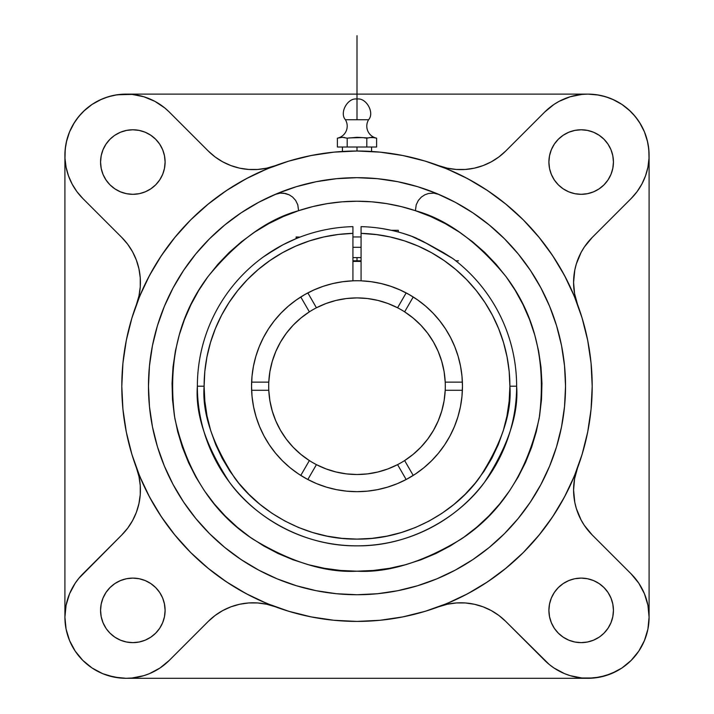 <?xml version="1.0" encoding="UTF-8"?>
<svg xmlns="http://www.w3.org/2000/svg" width="714" height="714" viewBox="0 0 714 714"><rect width="100%" height="100%" fill="white"/><g stroke="black" fill="none" stroke-linecap="round" stroke-linejoin="round"><path stroke-width="1.07" d="M364.354 137.891L366.809 138.168L366.809 147.004L337.392 147.004L337.392 138.168A12.281 12.281 0 0 0 345.406 119.738C339.168 112.776 347.807 97.381 357 99.067C347.807 97.381 339.168 112.776 345.406 119.738L368.594 119.738C374.832 112.776 366.193 97.381 357 99.067C366.193 97.381 374.832 112.776 368.594 119.738A12.281 12.281 0 0 0 376.608 138.168L376.608 147.004L366.809 147.004L366.809 138.168L371.708 137.311L376.608 138.168A12.281 12.281 0 0 1 368.594 119.738L345.406 119.738A12.281 12.281 168.7 0 1 337.392 138.168L342.292 137.311L347.191 138.168L357 137.311L367.871 137.927M398.296 232.014L398.296 230.301L398.296 232.014M352.921 247.285L361.079 247.285L352.921 247.285M452.747 258.477L452.73 258.468A159.633 159.633 0 0 1 516.633 386.212L509.894 386.212C511.929 412.781 501.737 443.358 479.317 477.943C455.853 510.778 408.899 539.704 357 539.106C305.101 539.704 258.147 510.778 234.683 477.943C212.263 443.358 202.071 412.781 204.106 386.212L197.367 386.212L204.106 386.212A152.894 152.894 0 0 1 352.921 233.371L352.921 226.633A159.633 159.633 0 0 0 197.367 386.212C195.234 413.959 205.882 445.884 229.292 481.986C253.791 516.267 302.807 546.469 357 545.844C411.193 546.469 460.209 516.267 484.708 481.986C508.118 445.884 518.766 413.959 516.633 386.212A159.633 159.633 0 0 0 452.73 258.468L422.733 241.234L411.309 236.102L403.16 233.398L412.844 236.673M443.492 252.667L428.338 244.259M459.539 263.859L460.468 264.653M460.36 264.564L461.137 265.224M382.249 228.587L391.272 230.301L398.296 230.301M286.609 242.93L287.376 242.564A159.633 159.633 0 0 0 278.38 247.285L262.984 257.201A159.633 159.633 0 0 0 197.367 386.212A159.633 159.633 0 0 1 352.921 226.633L352.921 228.605L352.921 226.633A159.633 159.633 0 0 0 296.14 238.637L283.03 244.75M298.443 473.917A105.458 105.458 0 0 0 462.458 386.238A105.458 105.458 0 0 1 357 491.669A105.458 105.458 0 0 1 251.542 386.212L252.024 376.126L253.47 366.139L255.862 356.331L259.182 346.799L263.404 337.624L268.473 328.895L274.363 320.693L281.004 313.098L288.34 306.163L296.31 299.96L304.833 294.561L313.839 289.991L323.237 286.305L332.938 283.529L342.872 281.7L352.921 280.825L352.921 230.792L352.921 233.371L338.213 234.478L323.683 236.994L309.457 240.895L295.676 246.151L282.467 252.711L269.954 260.521L258.245 269.49L247.455 279.549L237.691 290.598L229.007 302.584M565.533 386.212A208.533 208.533 0 0 1 357 594.735A208.533 208.533 0 0 1 148.467 386.212L149.476 365.773L152.475 345.531L157.446 325.673L164.345 306.404L173.091 287.912L183.614 270.356L195.806 253.916L209.55 238.753L224.714 225.017L241.145 212.826L258.7 202.303L277.202 193.556L296.471 186.657L316.32 181.686L336.562 178.687L357 177.679L377.438 178.687L397.68 181.686L417.529 186.657L436.798 193.556L455.3 202.303L472.855 212.826L489.286 225.017L504.45 238.753L518.194 253.916L530.386 270.356L540.909 287.912L549.655 306.404L556.554 325.673L561.525 345.531L564.524 365.773L565.533 386.212L564.524 406.65L561.525 426.892L556.554 446.741L549.655 466.01L540.909 484.511L530.386 502.058L518.194 518.498L504.45 533.661L489.286 547.406L472.855 559.597L455.3 570.111L436.798 578.867L417.529 585.757L397.68 590.728L377.438 593.736L357 594.735L336.562 593.736L316.32 590.728L296.471 585.757L277.202 578.867L258.7 570.111L241.145 559.597L224.714 547.406L209.55 533.661L195.806 518.498L183.614 502.058L173.091 484.511L164.345 466.01L157.446 446.741L152.475 426.892L149.476 406.65L148.467 386.212A208.533 208.533 0 0 1 357 177.679A208.533 208.533 0 0 1 565.533 386.212M256.112 416.922A105.458 105.458 0 0 0 269.303 444.777L263.993 435.924L259.566 426.57L256.085 416.824L253.568 406.784L252.051 396.547L251.542 386.212A105.458 105.458 0 0 0 251.623 390.281L268.785 390.281A88.304 88.304 0 0 1 268.696 386.212A88.304 88.304 0 0 0 404.633 460.566A88.304 88.304 0 0 1 268.785 382.133L269.901 371.655L272.257 361.391L275.809 351.475L280.522 342.06L286.323 333.259L293.133 325.227L300.853 318.051L309.367 311.848A88.304 88.304 0 0 1 316.427 307.779L326.048 303.504L336.115 300.407L346.486 298.532L357 297.899L367.514 298.532L377.884 300.407L387.952 303.504L397.573 307.779A88.304 88.304 0 0 1 404.633 311.848L413.147 318.051L420.867 325.227L427.677 333.259L433.478 342.06L438.191 351.475L441.743 361.391L444.099 371.655L445.215 382.133A88.304 88.304 0 0 1 397.573 464.644L387.952 468.911L377.884 472.008L367.514 473.891L357 474.515L346.486 473.891L336.115 472.008L326.048 468.911L316.427 464.644A88.304 88.304 0 0 1 309.367 460.566L300.853 454.363L293.133 447.196L286.323 439.155L280.522 430.363L275.809 420.939L272.257 411.023L269.901 400.759L268.785 390.281L251.623 390.281A105.458 105.458 0 0 0 252.042 396.511M252.051 396.582A105.458 105.458 0 0 0 256.049 416.717M269.33 444.822A105.458 105.458 0 0 0 275.443 453.069M275.515 453.149A105.458 105.458 0 0 0 298.381 473.873M377.652 234.719L361.079 233.371L361.079 280.825A105.458 105.458 0 0 1 462.458 386.212L461.949 396.547L460.432 406.784L457.915 416.824L454.434 426.57L450.007 435.924L444.688 444.795L438.521 453.113L431.568 460.78L423.902 467.732L415.593 473.891L406.712 479.219L397.359 483.637L387.613 487.126L377.572 489.643L367.335 491.161L357 491.669L346.665 491.161L336.428 489.643L326.387 487.126L316.641 483.637L307.288 479.219L298.407 473.891L290.098 467.732L282.432 460.78L275.479 453.113L269.312 444.795M417.663 299.942A105.458 105.458 0 0 0 400.161 289.991L409.167 294.561L417.69 299.96L425.66 306.163L432.996 313.098L439.637 320.693L445.527 328.895L450.596 337.624L454.818 346.799L458.138 356.331L460.53 366.139L461.976 376.126L462.458 386.212A105.458 105.458 0 0 1 462.377 390.281L445.215 390.281L444.099 400.759L441.743 411.023L438.191 420.939L433.478 430.363L427.677 439.155L420.867 447.196L413.147 454.363L404.633 460.566L413.219 475.435L414.245 474.774M414.977 298.122L413.219 296.988L404.633 311.848A88.304 88.304 0 0 1 445.215 382.133L462.377 382.133A105.458 105.458 0 0 0 460.539 366.193M460.521 366.068A105.458 105.458 0 0 0 458.156 356.384M458.12 356.268A105.458 105.458 0 0 0 450.65 337.722M450.552 337.526A105.458 105.458 0 0 0 445.563 328.949M445.491 328.842A105.458 105.458 0 0 0 439.699 320.773M439.583 320.622A105.458 105.458 0 0 0 433.05 313.151M432.943 313.035A105.458 105.458 0 0 0 417.726 299.987M357 261.395A124.816 124.816 0 0 1 361.079 261.458A124.816 124.816 0 0 0 357 261.395L357 257.611L357 261.395A124.816 124.816 0 0 0 352.921 261.458A124.816 124.816 0 0 1 357 261.395M370.459 151.395L371.575 151.457L371.575 147.004L357 147.004L357 151.011A235.201 235.201 0 0 0 356.973 151.011M346.709 151.234A235.201 235.201 0 0 0 275.274 165.666L266.59 168.192L257.629 169.468L248.579 169.45L239.618 168.156L230.934 165.594L222.706 161.828L215.093 156.937L208.256 151.011L169.272 112.027L208.256 151.011A63.555 63.555 0 0 0 275.158 165.702M357 151.011L333.947 152.144L311.117 155.527L288.724 161.132L266.991 168.915L246.125 178.777L226.329 190.647L207.792 204.4L190.692 219.894L175.189 237.003L161.435 255.541L149.574 275.336L139.703 296.203L131.929 317.935L126.316 340.319L122.933 363.158L121.799 386.212A235.201 235.201 0 0 1 357 151.011A235.201 235.201 0 0 1 592.201 386.212A235.201 235.201 0 0 1 357 621.412A235.201 235.201 0 0 1 121.799 386.212L122.933 409.265L126.316 432.095L131.929 454.488L139.703 476.22L149.574 497.078L161.435 516.882L175.189 535.42L190.692 552.52L207.792 568.023L226.329 581.776L246.125 593.637L266.991 603.509L288.724 611.282L311.117 616.887L333.947 620.279L357 621.412L380.053 620.279L402.883 616.887L425.276 611.282L447.009 603.509L467.875 593.637L487.671 581.776L506.208 568.023L523.308 552.52L538.811 535.42L552.565 516.882L564.426 497.078L574.297 476.22L582.071 454.488L587.684 432.095L591.067 409.265L592.201 386.212L591.067 363.158L587.684 340.319L582.071 317.935L574.297 296.203L564.426 275.336L552.565 255.541L538.811 237.003L523.308 219.894L506.208 204.4L487.671 190.647L467.875 178.777L447.009 168.915L425.276 161.132L402.883 155.527L380.053 152.144L357 151.011L357 147.004L342.425 147.004L342.425 151.457L343.541 151.395L342.425 151.457M577.546 304.485L574.583 293.624L573.583 282.405A63.555 63.555 0 0 1 592.201 237.467L631.185 198.483L592.201 237.467L584.302 247.098L581.089 252.444L576.323 263.957L574.806 270.008L573.583 282.405A63.555 63.555 0 0 0 577.501 304.369M563.239 135.223L558.348 139.23L563.239 135.223L568.817 132.233L574.868 130.403L581.16 129.778L587.461 130.403L593.512 132.233L599.091 135.223L603.982 139.23L607.989 144.121L610.97 149.699L612.808 155.75L613.433 162.042A32.264 32.264 0 0 1 581.16 194.315A32.264 32.264 0 0 1 548.896 162.042A32.264 32.264 0 0 1 581.16 129.778A32.264 32.264 0 0 1 613.433 162.042L612.808 168.343L610.97 174.394L607.989 179.973L603.982 184.864L599.091 188.871L593.512 191.852L587.461 193.69L581.16 194.315L587.461 193.69M66.331 142.148L69.561 131.858L66.741 140.399L65.206 149.262L64.983 158.249L66.081 167.183L68.482 175.849L72.132 184.069L76.942 191.673L82.815 198.483L121.799 237.467A63.555 63.555 0 0 1 136.499 304.369A63.555 63.555 0 0 0 121.799 237.467L82.815 198.483A61.136 61.136 0 0 1 126.048 94.114L587.952 94.114L581.964 94.409L570.209 96.747L559.133 101.334L553.993 104.422L544.728 112.027L505.744 151.011A63.555 63.555 0 0 1 438.842 165.702A63.555 63.555 0 0 0 505.744 151.011L544.728 112.027A61.136 61.136 0 0 1 644.439 131.858A61.136 61.136 0 0 1 631.185 198.483L637.058 191.673A61.136 61.136 0 0 0 647.919 167.165L649.017 158.249L648.794 149.262L647.259 140.399L644.439 131.858L647.669 142.148M165.104 162.042A32.264 32.264 0 0 1 132.84 194.315A32.264 32.264 0 0 1 100.567 162.042A32.264 32.264 0 0 1 132.84 129.778A32.264 32.264 0 0 1 165.104 162.042L164.479 155.75L165.104 162.042L164.479 168.343L162.649 174.394L159.668 179.973L155.652 184.864L159.668 179.973M165.104 610.372A32.264 32.264 0 0 1 132.84 642.636A32.264 32.264 0 0 1 100.567 610.372A32.264 32.264 0 0 1 132.84 578.108A32.264 32.264 0 0 1 165.104 610.372L164.479 616.664L165.104 610.372L164.39 603.607M573.583 490.018L574.806 502.415L576.323 508.466L581.089 519.971L584.302 525.326L592.201 534.956L631.185 573.931L592.201 534.956A63.555 63.555 0 0 1 577.501 468.045A63.555 63.555 0 0 0 573.583 490.018L574.583 478.799L577.546 467.929M607.989 592.441L603.982 587.56L607.989 592.441L610.97 598.029L612.808 604.08L613.433 610.372A32.264 32.264 0 0 1 581.16 642.636A32.264 32.264 0 0 1 548.896 610.372A32.264 32.264 0 0 1 581.16 578.108A32.264 32.264 0 0 1 613.433 610.372L612.808 616.664L610.97 622.715L607.989 628.302L603.982 633.184L599.956 636.602M289.25 241.671L289.616 241.493A159.633 159.633 0 0 0 289.598 241.502L285.109 243.688M289.259 241.662L290.071 241.287M262.984 257.201L262.431 257.611M299.951 237.119L296.14 236.959L296.14 238.637L289.598 241.502M484.056 471.249L491.839 458.281L498.256 444.715L503.308 430.596L506.958 416.039L509.153 401.197L509.894 386.212L516.633 386.212A159.633 159.633 0 0 1 357 545.844A159.633 159.633 0 0 1 197.367 386.212M268.589 253.3L270.49 252.051M282.86 244.84L265.929 255.103M295.989 238.699L298.916 237.521M293.311 239.833L293.82 239.609M66.09 605.222A61.136 61.136 0 0 0 66.081 605.258L64.912 617.164L64.912 155.393L64.912 617.164L66.081 629.088L64.912 617.164A61.136 61.136 0 0 1 64.912 617.119M549.128 664.386A61.136 61.136 0 0 0 564.56 673.65L570.209 675.667L581.964 678.005L593.95 678.005L605.704 675.667L616.771 671.08L621.921 668.001L631.185 660.396L638.789 651.132L644.439 640.556L647.919 629.088L649.088 617.164L649.088 155.393L649.088 617.164L647.919 629.088L644.439 640.556L638.789 651.132L631.185 660.396L621.921 668.001L611.354 673.65L599.885 677.122L587.952 678.3A61.136 61.136 0 0 0 587.952 678.3L126.048 678.3L114.115 677.122L102.646 673.65L92.079 668.001L82.815 660.396L75.211 651.132L69.561 640.556L66.081 629.088L69.561 640.556L72.132 645.983L75.211 651.132L82.815 660.396L92.079 668.001L102.646 673.65L108.296 675.667L120.05 678.005L126.048 678.3L132.036 678.005L143.791 675.667L149.44 673.65L160.007 668.001L169.272 660.396A61.136 61.136 0 0 1 82.815 660.396A61.136 61.136 0 0 1 82.815 573.931L121.799 534.956A63.555 63.555 0 0 0 136.499 468.045A63.555 63.555 0 0 1 121.799 534.956L78.79 578.385L75.211 583.204L69.561 593.771L66.081 605.24M649.088 617.164L647.919 605.24L644.439 593.771L638.789 583.204L631.185 573.931A61.136 61.136 0 0 1 631.185 660.396A61.136 61.136 0 0 1 544.728 660.396L505.744 621.412A63.555 63.555 0 0 0 438.842 606.713A63.555 63.555 0 0 1 505.744 621.412L549.173 664.422L553.993 668.001L564.56 673.65M78.817 578.34A61.136 61.136 0 0 0 69.561 593.771M208.256 621.412L169.272 660.396L208.256 621.412A63.555 63.555 0 0 1 275.158 606.713A63.555 63.555 0 0 0 208.256 621.412L215.093 615.486L222.706 610.586L230.934 606.82L239.618 604.267L248.579 602.964L257.629 602.955L266.59 604.222L275.274 606.757M115.302 95.069L126.048 94.114A61.136 61.136 0 0 1 169.272 112.027L164.827 107.992L154.867 101.334L143.791 96.747L132.036 94.409L117.078 94.784L108.296 96.747L99.906 99.987L92.079 104.422L84.993 109.956L78.79 116.471L73.604 123.825L69.561 131.858L74.551 122.29M374.154 137.606L369.254 137.606L372.931 137.391M361.9 137.606L349.646 137.891L359.454 137.391M347.191 138.168L347.191 147.004L347.191 138.168L342.292 137.311L338.614 137.891L342.292 137.311L347.191 138.168L349.646 137.891M338.614 137.891L337.392 138.168L337.392 147.004L376.608 147.004L376.608 138.168L375.385 137.891M344.746 137.606L343.514 137.391M438.878 194.431L433.826 193.146L428.427 193.521L424.803 194.815L421.358 197.082L418.35 200.42L416.208 204.82L415.414 210.692C446.634 219.216 476.809 241.162 505.958 276.532C535.438 315.597 546.505 362.899 539.15 418.44C526.878 472.882 500.8 513.161 460.896 539.257C422.733 562.275 388.095 572.923 356.991 571.191C325.887 572.923 291.258 562.275 253.095 539.249C213.2 513.152 187.113 472.882 174.85 418.44C167.495 362.899 178.562 315.597 208.042 276.532C237.182 241.162 267.366 219.216 298.586 210.692L297.792 204.82L295.65 200.42L292.642 197.082L289.197 194.815L283.753 193.199L280.174 193.146L275.122 194.431L280.281 193.137L285.555 193.512L289.17 194.806L292.615 197.055L295.632 200.402L297.783 204.802L298.586 210.692L283.36 216.52L268.714 223.66L254.746 232.059L241.573 241.662L229.301 252.381L218.011 264.144L207.81 276.845L198.76 290.402L190.941 304.699L184.417 319.64L179.223 335.089L175.412 350.931L173.011 367.05L172.038 383.32L172.502 399.608L174.403 415.798L177.715 431.756L182.418 447.357L188.478 462.494L195.85 477.023L204.463 490.857L214.271 503.879L225.178 515.981L237.119 527.084L249.98 537.089L263.68 545.924L278.094 553.52L293.133 559.812L308.662 564.765L324.567 568.326L340.721 570.468L357 571.191L373.279 570.468L389.433 568.326L405.338 564.765L420.867 559.812L435.906 553.52L450.32 545.924L464.02 537.089L476.881 527.084L488.822 515.981L499.729 503.879L509.537 490.857L518.15 477.023L525.522 462.494L531.582 447.357L536.285 431.756L539.597 415.798L541.498 399.608L541.962 383.32L540.989 367.05L538.588 350.931L534.777 335.089L529.583 319.64L523.059 304.699L515.24 290.402L506.19 276.845L495.989 264.144L484.699 252.381L472.427 241.662L459.254 232.059L445.286 223.66L430.64 216.52L415.414 210.692L401.143 206.569L386.586 203.606L371.842 201.821L357 201.232L342.158 201.821L327.414 203.606L312.857 206.569L298.586 210.692A184.98 184.98 0 0 1 415.414 210.692L416.217 204.793L418.368 200.393L421.394 197.055L424.848 194.797L428.462 193.512L433.746 193.137L438.878 194.431A208.533 208.533 0 0 0 275.122 194.431M229.033 302.54L221.563 315.258L215.36 328.645L210.469 342.559L206.935 356.955M204.106 386.104L204.847 401.197L207.042 416.039L210.692 430.596L215.744 444.715L222.161 458.281L229.872 471.151L238.815 483.199L248.891 494.32L260.003 504.396L272.061 513.33L285.1 521.14M284.931 521.05L298.488 527.467L312.616 532.519L327.173 536.16L342.015 538.365L357 539.106L371.985 538.365L386.836 536.16M361.079 226.686L361.079 233.371A152.894 152.894 0 0 1 509.894 386.212L509.171 371.369M507.065 356.955L503.531 342.559L498.64 328.645L492.437 315.258L484.967 302.54L476.309 290.598L466.545 279.549L455.755 269.49L444.046 260.521L431.533 252.711L418.324 246.151L404.543 240.895L390.317 236.994L375.787 234.478M361.079 230.792L361.079 280.825L371.128 281.7L381.062 283.529L390.763 286.305L400.161 289.991M269.954 260.521L258.245 269.49M206.944 356.884L204.82 371.476L204.106 386.212M386.827 536.16L401.384 532.519L415.512 527.467L429.069 521.05L441.939 513.33L453.997 504.396L465.109 494.32L475.185 483.199L484.128 471.151M509.18 371.476L507.056 356.884L503.531 342.559M251.73 379.866L251.623 382.133A105.458 105.458 0 0 0 251.542 386.176A105.458 105.458 0 0 1 251.623 382.133L268.785 382.133A88.304 88.304 0 0 1 309.367 311.848L300.781 296.988A105.458 105.458 0 0 0 251.623 382.133L268.785 382.133A88.304 88.304 0 0 0 268.696 386.212L268.696 386.113M313.767 290.018A105.458 105.458 0 0 0 300.781 296.988L299.023 298.122M352.868 280.834A105.458 105.458 0 0 0 342.961 281.691M342.774 281.718A105.458 105.458 0 0 0 333.036 283.512M332.84 283.556A105.458 105.458 0 0 0 313.91 289.955M251.542 386.212A105.458 105.458 0 0 1 361.079 280.825A105.458 105.458 0 0 0 352.921 280.825L352.921 233.371M251.623 390.299L251.739 392.7M252.524 400.554L253.158 404.597M255.041 413.156L255.853 416.066M259.976 427.534L260.815 429.453M264.948 437.664L265.67 438.94M265.688 438.967L266.974 441.136M271.347 447.732L272.721 449.597M272.739 449.624L273.846 451.069M281.004 459.325L281.619 459.968M290.268 467.866L291.374 468.759M299.755 474.774L300.781 475.435L309.367 460.566L300.781 475.435A105.458 105.458 0 0 0 307.841 479.505L316.427 464.644L307.841 479.505M307.868 479.522L309.314 480.272M318.266 484.297L319.488 484.77M319.524 484.788L321.934 485.663M329.556 488.037L333.616 489.045M341.622 490.545L344.246 490.893M344.282 490.902L345.299 491.018M368.701 491.018L369.754 490.893M369.79 490.893L372.378 490.545M380.383 489.045L382.32 488.581M382.356 488.572L384.444 488.037M392.084 485.663L394.512 484.77M394.556 484.752L395.734 484.297M404.686 480.272L406.159 479.505L397.573 464.644L406.159 479.505A105.458 105.458 0 0 0 413.219 475.435L404.633 460.566M422.643 468.75L423.732 467.866M432.381 459.968L432.996 459.325M440.154 451.069L441.279 449.597M441.306 449.57L442.653 447.732M447.026 441.136L449.052 437.664M453.185 429.453L454.033 427.507M458.147 416.066L458.959 413.156M460.842 404.597L461.11 402.999M461.119 402.982L461.476 400.554M462.261 392.7L462.377 390.281L445.215 390.281A88.304 88.304 0 0 0 445.304 386.212L445.304 386.301M445.304 386.113L445.304 386.212A88.304 88.304 0 0 0 445.215 382.133L462.377 382.133L462.27 379.875M461.467 371.807L460.878 368.049M458.736 358.428L458.236 356.679M454.372 345.719L454.033 344.916M454.024 344.88L453.06 342.693M449.258 335.125L448.33 333.483M448.312 333.456L447.267 331.68M442.742 324.816L441.279 322.817M441.261 322.79L440.592 321.916M424.473 305.164L421.662 302.906M310.233 291.687L307.841 292.91L316.427 307.779A88.304 88.304 0 0 1 397.573 307.779L406.159 292.91A105.458 105.458 0 0 1 413.219 296.988L404.633 311.848A88.304 88.304 0 0 1 445.304 386.212M404.633 311.848A88.304 88.304 0 0 0 397.573 307.779L406.159 292.91M406.132 292.892L403.767 291.687M397.493 288.831L395.467 288.019M395.44 288.01L393.459 287.251M386.899 285.082L384.293 284.342M384.257 284.333L382.856 283.967M375.555 282.396L372.779 281.941M372.735 281.932L372.03 281.825M341.97 281.825L341.221 281.941M341.167 281.95L338.445 282.396M331.144 283.967L327.101 285.082M320.541 287.251L318.533 288.019M318.506 288.028L316.507 288.831M316.427 307.779A88.304 88.304 0 0 0 309.367 311.848L300.781 296.988A105.458 105.458 0 0 1 307.841 292.91L316.427 307.779A88.304 88.304 0 0 0 268.696 386.212L268.696 386.301M292.338 302.906L289.527 305.164M273.408 321.916L272.721 322.817M272.694 322.853L271.258 324.816M266.733 331.68L265.67 333.483M265.653 333.509L264.742 335.125M260.94 342.693L259.967 344.916M259.95 344.942L259.628 345.719M255.764 356.679L255.264 358.428M253.122 368.049L252.89 369.415M252.881 369.433L252.533 371.807M268.892 380.267L269.562 373.841M270.106 370.504L270.383 369.031M270.401 368.933L271.748 363.185M272.355 361.025L275.631 351.895M276.63 349.619L279.915 343.139M281.637 340.176L285.189 334.812M287.314 331.965L291.58 326.887M293.757 324.584L294.543 323.781M294.561 323.763L300.237 318.56M300.915 317.998L308.734 312.259M318.292 306.833L324.825 303.968M328.074 302.772L334.214 300.897M337.651 300.05L344.237 298.827M347.307 298.434L357 297.899L366.693 298.434M369.763 298.827L376.349 300.05M379.786 300.897L385.926 302.772M389.175 303.968L395.708 306.833M405.266 312.259L406.016 312.759M406.061 312.786L413.085 317.998M413.763 318.56L419.421 323.745M419.457 323.781L420.243 324.584M422.42 326.887L426.686 331.965M428.811 334.812L432.363 340.176M434.085 343.139L437.379 349.637M438.369 351.895L441.645 361.025M442.252 363.185L443.599 368.933M443.608 368.977L443.894 370.504M444.438 373.841L445.108 380.267M445.108 392.147L444.438 398.573M443.894 401.92L443.617 403.383M443.599 403.49L442.252 409.238M441.645 411.389L438.369 420.519M437.37 422.804L434.085 429.284M432.363 432.238L428.811 437.602M426.686 440.458L422.42 445.527M420.243 447.839L419.457 448.633M419.439 448.651L413.763 453.854M413.085 454.416L405.266 460.155M395.708 465.582L389.175 468.446M385.926 469.642L379.786 471.526M376.349 472.373L369.763 473.587M366.693 473.98L357 474.515L347.307 473.98M344.237 473.587L337.651 472.373M334.214 471.526L328.074 469.642M324.825 468.446L318.292 465.582M308.734 460.155L307.984 459.664M307.939 459.637L300.915 454.416M300.237 453.854L294.579 448.669M294.543 448.633L293.757 447.839M291.58 445.527L287.314 440.458M285.189 437.602L281.637 432.238M279.915 429.284L276.621 422.786M275.631 420.519L272.355 411.389M271.748 409.238L270.401 403.49M270.392 403.437L270.106 401.92M269.562 398.573L268.892 392.147M64.938 153.251L65.724 145.299M76.353 119.64L81.423 113.464M83.672 111.188L92.07 104.431M92.168 104.369L101.549 99.246M104.512 98.032L112.16 95.712M588.041 94.114L598.698 95.069M601.84 95.712L609.488 98.032M612.451 99.246L621.912 104.414M622.001 104.476L630.328 111.188M632.577 113.464L637.647 119.64M639.449 122.29L644.439 131.858L640.396 123.825L635.21 116.471L629.007 109.956L621.921 104.422L614.094 99.987L605.704 96.747L596.922 94.784L587.952 94.114L126.048 94.114M648.276 145.299L649.062 153.251M554.332 179.973L558.348 184.864L554.332 179.973L551.351 174.394L549.61 168.807M558.348 184.864L563.239 188.871L558.348 184.864M607.989 144.121L607.391 143.255M549.521 155.75L548.896 162.042L549.521 155.75L551.351 149.699L554.332 144.121L558.348 139.23M548.896 610.372L549.521 616.664L548.896 610.372L549.521 604.08L551.351 598.029L554.332 592.441L558.348 587.56L554.332 592.441M587.461 578.724L581.16 578.108L587.461 578.724L593.512 580.562L599.091 583.543L603.982 587.56M563.239 583.543L558.348 587.56L563.239 583.543L568.817 580.562L574.404 578.822M159.668 592.441L155.652 587.56L150.761 583.543L155.652 587.56L159.668 592.441L162.649 598.029L164.479 604.08M132.84 578.108L126.539 578.724L132.84 578.108L139.132 578.724L145.183 580.562L150.761 583.543M150.761 637.2L155.652 633.184L150.761 637.2L145.183 640.181L139.132 642.02L132.84 642.636L126.539 642.02L120.487 640.181L114.909 637.2L110.018 633.184L106.609 629.159M106.011 179.973L110.018 184.864L106.011 179.973L103.03 174.394L101.192 168.343L100.567 162.042L101.192 155.75L103.03 149.699L106.011 144.121L110.018 139.23L114.044 135.821M126.539 193.69L132.84 194.315L126.539 193.69L120.487 191.852L114.909 188.871L110.018 184.864M150.761 188.871L155.652 184.864L150.761 188.871L145.183 191.852L139.596 193.592M505.744 151.011L498.907 156.937L491.294 161.828L483.066 165.594L474.382 168.156L465.421 169.45L456.371 169.468L447.41 168.192L438.726 165.666M442.582 167.13L455.594 172.672M464.734 177.134L477.612 184.292M485.707 189.344L498.988 198.697M505.307 203.66L522.969 219.555M523.657 220.242L539.552 237.905M544.523 244.25L553.859 257.504M558.919 265.599L566.077 278.478M570.54 287.617L576.082 300.63M637.058 191.673L641.868 184.069L645.518 175.849L647.919 167.183M581.16 194.315L574.868 193.69L568.817 191.852L563.239 188.871M549.521 168.343L548.896 162.042M121.799 237.467L127.726 244.304L132.625 251.917L136.392 260.146L138.944 268.83L140.247 277.782L140.256 286.841L138.989 295.801L136.454 304.485M137.918 300.63L143.46 287.617M147.923 278.478L155.081 265.599M160.141 257.504L169.495 244.224M174.448 237.905L190.343 220.242M191.031 219.555L208.693 203.66M215.039 198.679L228.293 189.344M236.388 184.292L249.266 177.134M258.406 172.672L271.418 167.13M139.132 193.69L132.84 194.315M114.909 135.223L120.487 132.233L126.539 130.403L132.84 129.778L139.132 130.403L145.183 132.233L150.761 135.223L155.652 139.23L159.668 144.121L162.649 149.699L164.479 155.75M271.418 605.285L258.406 599.751M249.266 595.289L236.388 588.131M228.293 583.07L215.012 573.717M208.693 568.763L191.031 552.868M190.343 552.172L174.448 534.518M169.477 528.173L160.141 514.919M155.081 506.824L147.923 493.945M143.46 484.806L137.918 471.793M136.454 467.929L138.989 476.622L140.256 485.582L140.247 494.632L138.944 503.593L136.392 512.268L132.625 520.497L127.726 528.11L121.799 534.956M164.479 616.664L162.649 622.715L159.668 628.302L155.652 633.184M106.011 628.302L103.03 622.715L101.192 616.664L100.567 610.372L101.192 604.08L103.03 598.029L106.011 592.441L110.018 587.56L114.909 583.543L120.487 580.562L126.539 578.724M576.082 471.793L570.54 484.806M566.077 493.945L558.919 506.824M553.859 514.919L544.505 528.199M539.552 534.518L523.657 552.172M522.969 552.868L505.307 568.763M498.961 573.735L485.707 583.07M477.612 588.131L464.734 595.289M455.594 599.751L442.582 605.285M438.726 606.757L447.41 604.222L456.371 602.955L465.421 602.964L474.382 604.267L483.066 606.82L491.294 610.586L498.907 615.486L505.744 621.412M599.091 637.2L593.512 640.181L587.461 642.02L581.16 642.636L574.868 642.02L568.817 640.181L563.239 637.2L558.348 633.184L554.332 628.302L551.351 622.715L549.521 616.664M574.868 578.724L581.16 578.108M631.185 573.931L633.916 576.858M642.332 589.229L644.439 593.771M647.919 605.24L648.107 606.222M649.062 157.267L648.964 159.249M645.84 174.912L645.17 176.786M637.647 190.87L636.46 192.468M580.232 312.143L582.954 320.898M586.31 333.902L588.077 342.363M590.38 357.018L591.165 364.194M591.165 408.221L590.38 415.432M588.077 430.051L586.31 438.521M582.954 451.516L580.232 460.28M150.359 99.166L154.304 101.04M167.103 109.956L169.272 112.027M282.931 162.979L291.696 160.257M304.691 156.901L313.16 155.134M327.806 152.823L334.982 152.037M379.018 152.037L386.229 152.832M400.84 155.134L409.309 156.901M422.304 160.257L431.069 162.979M544.728 112.027L547.647 109.287M560.026 100.87L564.56 98.773M563.641 673.257L559.696 671.374M546.897 662.467L544.728 660.396M431.069 609.444L422.304 612.157M409.309 615.522L400.84 617.289M386.194 619.591L379.018 620.377M334.982 620.377L327.771 619.591M313.16 617.289L304.691 615.522M291.696 612.157L282.931 609.444M169.272 660.396L166.353 663.127M153.974 671.544L149.44 673.65M137.972 677.122L136.99 677.309M126.048 678.3L587.952 678.3M69.954 592.852L71.828 588.907M80.744 576.109L82.815 573.931M133.768 460.28L131.046 451.516M127.69 438.521L125.923 430.051M123.62 415.405L122.835 408.221M122.835 364.194L123.62 356.982M125.923 342.363L127.69 333.902M131.046 320.898L133.768 312.143M77.54 192.468L76.353 190.861M68.821 176.777L68.151 174.903M65.036 159.24L64.938 157.258M361.079 226.633A159.633 159.633 0 0 1 411.309 236.102A159.633 159.633 0 0 0 361.079 226.633L361.079 228.605M413.049 236.753L417.074 238.458M418.591 239.163L428.284 244.224L411.282 236.093M452.73 258.468L443.528 252.694M352.921 230.792L352.921 228.605M428.275 244.224L433.809 247.285M296.14 236.959L296.14 238.637M352.921 260.815L361.079 260.815L352.921 260.815M455.782 260.815L458.495 260.815M357 35.7L357 119.738M361.079 236.959L352.921 236.959M361.079 257.611L352.921 257.611"/></g></svg>
